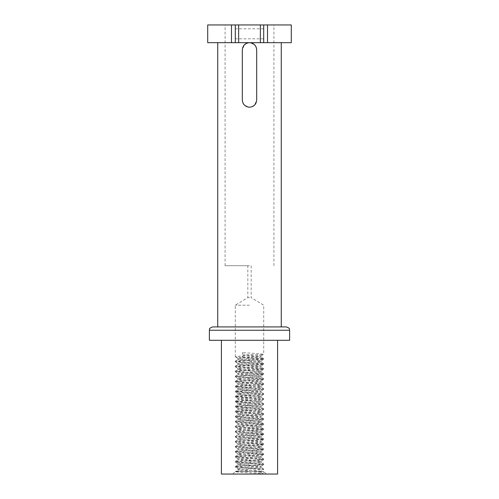 <?xml version="1.0" encoding="UTF-8"?>
<svg xmlns="http://www.w3.org/2000/svg" width="499" height="499" viewBox="0 0 499 499"><rect width="100%" height="100%" fill="white"/><g stroke="black" fill="none" stroke-linecap="round" stroke-linejoin="round"><path stroke-width="0.37" stroke-dasharray="2.5 1.87" d="M286.283 326.914L212.717 326.914M235.291 33.813L235.291 38.828L235.291 33.813M263.709 33.813L263.709 38.828L263.709 33.813M249.5 265.718L225.086 265.718L249.5 265.718M249.5 297.641L247.828 297.641L249.5 297.641M248.078 107.073L243.524 104.023M242.863 102.782L242.452 101.434M242.308 100.025L242.308 49.863L244.429 44.767M246.737 43.226L249.5 42.671L207.703 42.671M291.297 24.95L207.703 24.95M260.996 471.231L238.085 468.811L235.353 467.226L249.5 468.405C258.133 468.823 262.867 469.241 263.709 469.659L260.996 471.231L260.996 472.484L263.709 474.05C264.589 473.214 234.411 472.378 235.291 471.543L249.5 471.543L235.291 471.543L238.085 469.883L260.996 467.469L238.004 464.956L260.996 462.448L238.004 459.941L260.996 457.433L238.004 454.926L260.996 452.418L238.004 449.911L260.996 447.403L238.004 444.896L260.996 442.388L238.004 439.881L260.996 437.374L238.004 434.86L260.996 432.352L238.004 429.845L260.996 427.337L238.004 424.83L260.996 422.322L238.004 419.815L260.996 417.307L238.004 414.8L260.996 412.293L238.004 409.785L260.996 407.271L238.004 404.764L260.996 402.256L238.004 399.749L260.996 397.241L238.004 394.734L260.996 392.226L238.004 389.719L260.996 387.212L238.004 384.704L260.996 382.197L238.004 379.689L260.996 377.175L238.004 374.668L260.996 372.16L238.004 369.653L260.996 367.145L238.004 364.638L260.996 362.131L238.004 359.623L260.996 357.116L243.749 355.438L243.749 354.184L242.395 352.618L242.395 357.01L243.749 355.438M221.413 474.05L277.587 474.05M249.5 305.176L235.291 305.176L249.5 305.176M209.374 340.287L289.626 340.287M249.5 42.671L291.297 42.671M235.353 467.226L239.451 466.528L263.709 464.644L235.291 462.136L263.709 459.629L235.291 457.121L263.709 454.614L235.291 452.106L263.709 449.599L235.291 447.092L263.709 444.584L235.291 442.07L263.709 439.563L235.291 437.055L263.709 434.548L235.291 432.04L263.709 429.533L235.291 427.025L263.709 424.518L235.291 422.011L263.709 419.503L235.291 416.996L263.709 414.482L235.291 411.974L263.709 409.467L235.291 406.959L263.709 404.452L235.291 401.945L263.709 399.437L235.291 396.93L263.709 394.422L235.291 391.915L263.709 389.407L235.291 386.9L263.709 384.386L235.291 381.878L263.709 379.371L235.291 376.864L263.709 374.356L235.353 371.923L239.451 371.225L263.709 369.341L235.353 366.908L239.451 366.204L263.709 364.326L235.353 361.887L239.451 361.189L263.709 359.311L235.353 356.872L239.451 356.174L263.647 354.365L259.549 353.666L242.395 352.618M232.777 474.05L235.291 471.543C236.133 471.125 240.867 470.707 249.5 470.289L259.549 469.659L263.647 468.96L239.451 467.151L235.353 466.453L259.549 464.644L263.647 463.945L239.451 462.136L235.353 461.438L259.549 459.629L263.647 458.93L235.291 456.491L263.709 453.984L235.291 451.476L263.709 448.969L235.291 446.462L263.709 443.954L235.291 441.447L263.709 438.939L235.291 436.432L263.709 433.924L235.291 431.417L263.709 428.903L235.291 426.396L263.709 423.888L235.291 421.381L263.709 418.873L235.291 416.366L263.709 413.858L235.291 411.351L263.709 408.843L235.291 406.336L263.709 403.828L235.291 401.321L263.709 398.807L235.291 396.3L263.709 393.792L235.291 391.285L263.709 388.777L235.291 386.27L263.709 383.762L235.291 381.255L263.709 378.747L235.291 376.24L263.709 373.732L235.291 371.225L263.709 368.711L235.291 366.204L263.709 363.696L235.291 361.189L263.709 358.681L242.395 357.01M260.996 472.484L263.709 474.05L263.709 471.543L249.5 471.543L263.709 471.543L266.223 474.05L249.5 474.05L266.223 474.05M249.5 340.287L221.413 340.287L249.5 340.287M263.709 42.671L263.709 24.95M235.291 24.95L235.291 42.671M249.5 24.95L273.914 24.95L249.5 24.95M250.922 42.814L255.476 45.864M256.137 47.106L256.548 48.453M256.692 49.863L256.692 100.025L254.571 105.114M252.263 106.661L249.5 107.21M260.915 472.391L241.373 470.601L238.085 469.883M238.085 468.811L241.373 468.093L260.996 466.209L238.004 463.702L260.996 461.195L238.004 458.687L260.996 456.18L238.004 453.672L260.996 451.165L238.004 448.657L260.996 446.15L238.004 443.642L260.996 441.135L238.004 438.627L260.996 436.114L238.004 433.606L260.996 431.099L238.004 428.591L260.996 426.084L238.004 423.576L260.996 421.069L238.004 418.561L260.996 416.054L238.004 413.546L260.996 411.039L238.004 408.531L260.996 406.018L238.004 403.51L260.996 401.003L238.004 398.495L260.996 395.988L238.004 393.48L260.996 390.973L238.004 388.465L260.996 385.958L238.004 383.45L260.996 380.943L238.004 378.435L260.996 375.922L238.004 373.414L260.996 370.907L238.085 368.493L241.373 367.775L260.996 365.892L238.085 363.478L241.373 362.754L260.996 360.877L238.085 358.463L241.373 357.739L260.915 355.949L257.627 355.232L243.749 354.184M209.374 330.257L289.626 330.257M263.709 38.828L235.291 38.828M235.291 356.804L235.291 305.176L247.828 297.641L247.828 265.718M225.086 265.718L225.086 24.95M235.291 361.189L235.291 361.819M235.291 366.204L235.291 366.834M235.291 371.225L235.291 371.849M235.291 376.24L235.291 376.864M235.291 381.255L235.291 381.878M235.291 386.27L235.291 386.9M235.291 391.285L235.291 391.915M235.291 396.3L235.291 396.93M235.291 401.321L235.291 401.945M235.291 406.336L235.291 406.959M235.291 411.351L235.291 411.974M235.291 416.366L235.291 416.996M235.291 421.381L235.291 422.011M235.291 426.396L235.291 427.025M235.291 431.417L235.291 432.04M235.291 436.432L235.291 437.055M235.291 441.447L235.291 442.07M235.291 446.462L235.291 447.092M235.291 451.476L235.291 452.106M235.291 456.491L235.291 457.121M235.291 461.513L235.291 462.136M235.291 466.528L235.291 467.151M263.709 358.681L263.709 359.311M263.709 363.696L263.709 364.326M263.709 368.711L263.709 369.341M263.709 373.732L263.709 374.356M263.709 378.747L263.709 379.371M263.709 383.762L263.709 384.386M263.709 388.777L263.709 389.407M263.709 393.792L263.709 394.422M263.709 398.807L263.709 399.437M263.709 403.828L263.709 404.452M263.709 408.843L263.709 409.467M263.709 413.858L263.709 414.482M263.709 418.873L263.709 419.503M263.709 423.888L263.709 424.518M263.709 428.903L263.709 429.533M263.709 433.924L263.709 434.548M263.709 438.939L263.709 439.563M263.709 443.954L263.709 444.584M263.709 448.969L263.709 449.599M263.709 453.984L263.709 454.614M263.709 458.999L263.709 459.629M263.709 464.02L263.709 464.644M251.172 265.718L251.172 297.641L263.709 305.176L263.709 354.29M273.914 265.718L273.914 24.95M263.709 28.799L235.291 28.799M263.647 468.96L260.915 467.376M235.353 466.453L238.085 464.868M263.647 463.945L260.915 462.361M235.353 461.438L238.085 459.853M263.647 458.93L260.915 457.346M235.353 456.423L238.085 454.832M263.647 453.915L260.915 452.325M235.353 451.402L238.085 449.817M263.647 448.894L260.915 447.31M235.353 446.387L238.085 444.802M263.647 443.879L260.915 442.295M235.353 441.372L238.085 439.787M263.647 438.864L260.915 437.28M235.353 436.357L238.085 434.772M263.647 433.849L260.915 432.265M235.353 431.342L238.085 429.758M263.647 428.834L260.915 427.25M235.353 426.327L238.085 424.736M263.647 423.819L260.915 422.229M235.353 421.306L238.085 419.721M263.647 418.798L260.915 417.214M235.353 416.291L238.085 414.706M263.647 413.783L260.915 412.199M235.353 411.276L238.085 409.691M263.647 408.768L260.915 407.184M235.353 406.261L238.085 404.677M263.647 403.753L260.915 402.169M235.353 401.246L238.085 399.662M263.647 398.738L260.915 397.148M235.353 396.231L238.085 394.64M263.647 393.723L260.915 392.133M235.353 391.21L238.085 389.625M263.647 388.702L260.915 387.118M235.353 386.195L238.085 384.61M263.647 383.687L260.915 382.103M235.353 381.18L238.085 379.596M263.647 378.672L260.915 377.088M235.353 376.165L238.085 374.581M263.647 373.657L260.915 372.073M235.353 371.15L238.085 369.566M263.647 368.642L260.915 367.052M235.353 366.135L238.085 364.544M263.647 363.628L260.915 362.037M235.353 361.114L238.085 359.529M263.647 358.606L260.915 357.022M238.004 469.977L238.004 468.723M260.996 467.469L260.996 466.209M238.004 464.956L238.004 463.702M260.996 462.448L260.996 461.195M238.004 459.941L238.004 458.687M260.996 457.433L260.996 456.18M238.004 454.926L238.004 453.672M260.996 452.418L260.996 451.165M238.004 449.911L238.004 448.657M260.996 447.403L260.996 446.15M238.004 444.896L238.004 443.642M260.996 442.388L260.996 441.135M238.004 439.881L238.004 438.627M260.996 437.374L260.996 436.114M238.004 434.86L238.004 433.606M260.996 432.352L260.996 431.099M238.004 429.845L238.004 428.591M260.996 427.337L260.996 426.084M238.004 424.83L238.004 423.576M260.996 422.322L260.996 421.069M238.004 419.815L238.004 418.561M260.996 417.307L260.996 416.054M238.004 414.8L238.004 413.546M260.996 412.293L260.996 411.039M238.004 409.785L238.004 408.531M260.996 407.271L260.996 406.018M238.004 404.764L238.004 403.51M260.996 402.256L260.996 401.003M238.004 399.749L238.004 398.495M260.996 397.241L260.996 395.988M238.004 394.734L238.004 393.48M260.996 392.226L260.996 390.973M238.004 389.719L238.004 388.465M260.996 387.212L260.996 385.958M238.004 384.704L238.004 383.45M260.996 382.197L260.996 380.943M238.004 379.689L238.004 378.435M260.996 377.175L260.996 375.922M238.004 374.668L238.004 373.414M260.996 372.16L260.996 370.907M238.004 369.653L238.004 368.399M260.996 367.145L260.996 365.892M238.004 364.638L238.004 363.384M260.996 362.131L260.996 360.877M238.004 359.623L238.004 358.369M260.996 357.116L260.996 355.862M260.915 466.303L263.647 464.719M238.085 463.796L235.353 462.211M260.915 461.288L263.647 459.704M238.085 458.781L235.353 457.196M260.915 456.273L263.647 454.689M238.085 453.766L235.353 452.181M260.915 451.258L263.647 449.668M238.085 448.751L235.353 447.16M260.915 446.237L263.647 444.653M238.085 443.73L235.353 442.145M260.915 441.222L263.647 439.638M238.085 438.715L235.353 437.13M260.915 436.207L263.647 434.623M238.085 433.7L235.353 432.115M260.915 431.192L263.647 429.608M238.085 428.685L235.353 427.1M260.915 426.177L263.647 424.593M238.085 423.67L235.353 422.079M260.915 421.162L263.647 419.572M238.085 418.655L235.353 417.064M260.915 416.141L263.647 414.557M238.085 413.634L235.353 412.049M260.915 411.126L263.647 409.542M238.085 408.619L235.353 407.034M260.915 406.111L263.647 404.527M238.085 403.604L235.353 402.019M260.915 401.096L263.647 399.512M238.085 398.589L235.353 397.004M260.915 396.081L263.647 394.497M238.085 393.574L235.353 391.983M260.915 391.066L263.647 389.476M238.085 388.559L235.353 386.968M260.915 386.045L263.647 384.461M238.085 383.538L235.353 381.953M260.915 381.03L263.647 379.446M238.085 378.523L235.353 376.938M260.915 376.015L263.647 374.431M238.085 373.508L235.353 371.923M260.915 371L263.647 369.416M238.085 368.493L235.353 366.908M260.915 365.985L263.647 364.401M238.085 363.478L235.353 361.887M260.915 360.97L263.647 359.38M238.085 358.457L235.353 356.872M260.915 355.949L263.647 354.365"/><path stroke-width="0.75" d="M249.5 326.914L286.283 326.914C290.855 328.504 288.983 329.265 289.626 330.257L209.374 330.257C210.017 329.265 208.145 328.504 212.717 326.914L249.5 326.914M242.452 101.434L242.308 100.025C242.739 104.391 245.134 106.792 249.5 107.21L248.078 107.073M243.524 104.023L242.863 102.782M244.429 44.767L246.737 43.226M238.634 24.95L238.634 42.671L207.703 42.671L207.703 24.95L263.709 24.95L263.709 42.671L260.366 42.671L260.366 24.95M277.587 340.287L277.587 474.05L221.413 474.05L221.413 340.287M289.626 330.257L289.626 340.287L209.374 340.287L209.374 330.257M249.5 107.21C253.866 106.792 256.261 104.397 256.692 100.025L256.692 49.863C256.261 45.49 253.866 43.095 249.5 42.671C245.134 43.095 242.739 45.49 242.308 49.863L242.308 100.025M263.709 24.95L291.297 24.95L291.297 42.671L263.709 42.671M235.291 42.671L235.291 24.95M238.634 42.671L260.366 42.671M249.5 42.671L250.922 42.814M255.476 45.864L256.137 47.106M256.548 48.453L256.692 49.863M254.571 105.114L252.263 106.661M231.48 42.671L231.48 24.95M267.52 24.95L267.52 42.671M281.268 42.671L281.268 326.914M217.732 42.671L217.732 326.914"/></g></svg>
